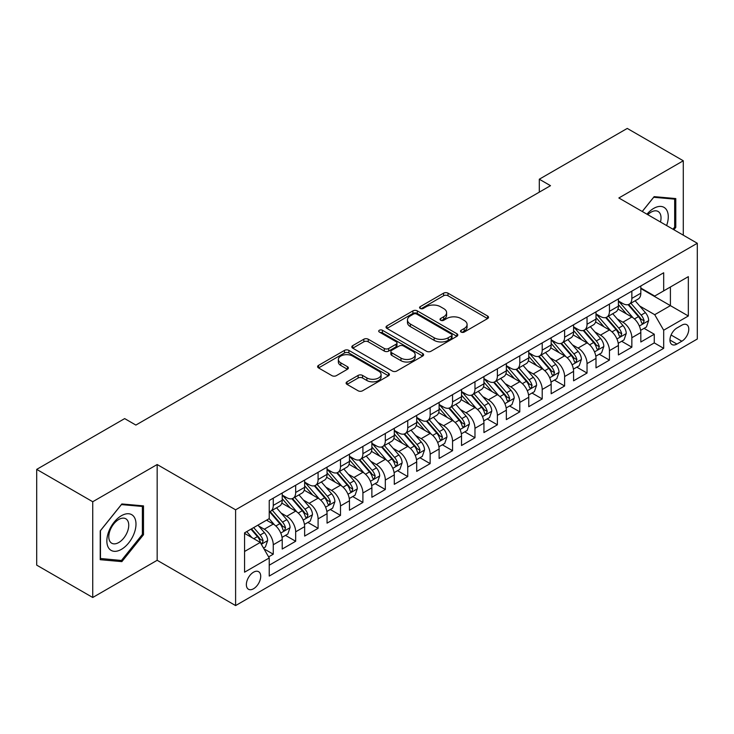 <?xml version="1.0" encoding="UTF-8"?>
<svg xmlns="http://www.w3.org/2000/svg" width="734" height="734" viewBox="0 0 734 734"><rect width="100%" height="100%" fill="white"/><g stroke="black" fill="none" stroke-linecap="round" stroke-linejoin="round"><path stroke-width="1.1" d="M461.136 332.071A2.174 1.257 0 0 0 464.218 332.071L487.596 318.574A3.11 1.798 0 0 0 488.505 317.299A3.11 1.798 0 0 0 487.596 316.033L447.997 293.169A3.11 1.798 0 0 0 443.593 293.169L420.224 306.665A2.174 1.257 0 0 0 419.582 307.555A2.174 1.257 0 0 0 420.224 308.445A2.174 1.257 0 0 0 423.298 308.445L426.326 306.702A9.955 5.744 0 0 1 440.4 306.702L443.703 308.601A9.955 5.744 0 0 1 446.621 312.666A9.955 5.744 0 0 1 443.703 316.73L440.675 318.473A2.174 1.257 0 0 0 440.042 319.363A2.174 1.257 0 0 0 440.675 320.253A2.174 1.257 0 0 0 443.758 320.253L446.786 318.51A9.955 5.744 0 0 1 460.86 318.51L464.163 320.419A9.955 5.744 0 0 1 467.081 324.483A9.955 5.744 0 0 1 464.163 328.548L461.136 330.291A2.174 1.257 0 0 0 460.502 331.181A2.174 1.257 0 0 0 461.136 332.071L461.136 330.291M253.542 588.751A10.138 5.854 120 0 0 260.166 579.814A10.138 5.854 120 0 0 258.607 571.685A10.138 5.854 120 0 0 253.542 572.19A10.138 5.854 120 0 0 246.908 581.126A10.138 5.854 120 0 0 248.468 589.255A10.138 5.854 120 0 0 253.542 588.751M347.017 381.827A3.11 1.798 0 0 0 346.109 383.093A3.11 1.798 0 0 0 347.017 384.368L358.128 390.782A3.11 1.798 0 0 0 362.532 390.782L388.488 375.79A3.11 1.798 0 0 0 389.396 374.523A3.11 1.798 0 0 0 388.488 373.248L348.889 350.393A3.11 1.798 0 0 0 344.485 350.393L318.528 365.376A3.11 1.798 0 0 0 317.62 366.642A3.11 1.798 0 0 0 318.528 367.918L331.952 375.661A3.11 1.798 0 0 0 336.346 375.661L347.457 369.248A3.11 1.798 0 0 0 348.366 367.982A3.11 1.798 0 0 0 347.457 366.706L340.805 362.871A8.322 4.808 0 0 1 338.365 359.467A8.322 4.808 0 0 1 343.503 355.027A8.322 4.808 0 0 1 352.577 356.073L378.643 371.12A8.322 4.808 0 0 1 381.084 374.523A8.322 4.808 0 0 1 375.946 378.964A8.322 4.808 0 0 1 366.872 377.918L362.532 375.413A3.11 1.798 0 0 0 358.128 375.413L347.017 381.827L347.017 384.368M157.168 464.53L92.732 501.735L36.7 469.384L36.7 565.134L92.732 597.485L157.168 560.29L235.605 605.578L235.605 509.818L157.168 464.53L157.168 560.29M683.29 235.174L683.29 160.774L618.854 197.978L697.3 243.266L235.605 509.818M683.29 160.774L627.258 128.422L539.297 179.215L539.297 192.152M36.7 469.384L124.67 418.6L135.873 425.069L550.5 185.684L539.297 179.215M426.546 351.274A3.11 1.798 0 0 0 430.941 351.274L456.906 336.291A3.11 1.798 0 0 0 457.814 335.025A3.11 1.798 0 0 0 456.906 333.75L417.307 310.886A3.11 1.798 0 0 0 412.903 310.886L386.946 325.878A3.11 1.798 0 0 0 386.038 327.144A3.11 1.798 0 0 0 386.946 328.419L426.546 351.274M380.23 332.539A2.174 1.257 0 0 1 382.432 332.841L382.432 330.254L422.692 353.504A3.11 1.798 0 0 1 423.61 354.77A3.11 1.798 0 0 1 422.692 356.045L396.736 371.028A3.11 1.798 0 0 1 392.332 371.028L352.742 348.164L352.742 345.622A3.11 1.798 0 0 0 351.825 346.898A3.11 1.798 0 0 0 352.742 348.164M352.742 345.622L363.844 339.209A3.11 1.798 0 0 1 368.248 339.209L384.304 348.485A3.11 1.798 0 0 0 388.708 348.485L396.076 344.228A3.11 1.798 0 0 0 396.984 342.962A3.11 1.798 0 0 0 396.076 341.686L379.359 332.034A2.174 1.257 0 0 1 378.716 331.144A2.174 1.257 0 0 1 380.065 329.988A2.174 1.257 0 0 1 382.432 330.254M268.607 556.886L273.259 554.207L263.956 548.83M258.671 525.984L264.295 529.232A12.68 7.322 60 0 1 273.259 544.756L282.223 539.582L282.223 549.032L295.674 541.261L285.471 535.38M281.085 513.038L286.71 516.286A12.68 7.322 60 0 1 295.674 531.82L304.638 526.645L304.638 536.086L318.088 528.324L307.885 522.434M303.491 500.102L309.124 503.35A12.68 7.322 60 0 1 318.088 518.883L327.052 513.699L327.052 523.149L340.493 515.387L330.3 509.497M325.905 487.165L331.529 490.413A12.68 7.322 60 0 1 340.493 505.937L349.467 500.762L349.467 510.213L362.908 502.441L352.715 496.56M348.32 474.219L353.944 477.476A12.68 7.322 60 0 1 362.908 493L371.872 487.826L371.872 497.267L385.322 489.505L375.12 483.614M370.734 461.282L376.358 464.53A12.68 7.322 60 0 1 385.322 480.064L394.286 474.88L394.286 484.33L407.737 476.568L397.534 470.678M393.14 448.346L398.773 451.594A12.68 7.322 60 0 1 407.737 467.118L416.701 461.943L416.701 471.393L430.142 463.631L419.949 457.741M415.554 435.409L421.178 438.657A12.68 7.322 60 0 1 430.142 454.181L439.115 449.006L439.115 458.447L452.557 450.685L442.363 444.804M437.969 422.463L443.593 425.711A12.68 7.322 60 0 1 452.557 441.244L461.521 436.069L461.521 445.51L474.971 437.748L464.769 431.858M460.383 409.526L466.007 412.774A12.68 7.322 60 0 1 474.971 428.298L483.935 423.123L483.935 432.574L497.386 424.812L487.183 418.921M482.789 396.589L488.422 399.837A12.68 7.322 60 0 1 497.386 415.361L506.35 410.187L506.35 419.628L519.791 411.866L509.598 405.985M505.203 383.643L510.827 386.891A12.68 7.322 60 0 1 519.791 402.425L528.764 397.25L528.764 406.691L542.206 398.929L532.012 393.039M527.618 370.707L533.242 373.955A12.68 7.322 60 0 1 542.206 389.479L551.17 384.304L551.17 393.754L564.62 385.992L554.418 380.102M550.032 357.77L555.656 361.018A12.68 7.322 60 0 1 564.62 376.542L573.584 371.367L573.584 380.818L587.035 373.046L576.832 367.165M572.437 344.824L578.071 348.072A12.68 7.322 60 0 1 587.035 363.605L595.999 358.431L595.999 367.872L609.44 360.11L599.247 354.219M594.852 331.887L600.476 335.135A12.68 7.322 60 0 1 609.44 350.668L618.413 345.485L618.413 354.935L631.855 347.173L631.855 337.723A12.68 7.322 -120 0 0 622.891 322.198L617.266 318.951M621.661 341.282L631.855 347.173M282.223 539.582A12.68 7.322 -120 0 0 273.259 524.058L266.534 520.177M304.638 526.645A12.68 7.322 -120 0 0 295.674 511.112L281.81 503.111M327.052 513.699A12.68 7.322 -120 0 0 318.088 498.175L304.225 490.174M349.467 500.762A12.68 7.322 -120 0 0 340.493 485.238L326.639 477.238M371.872 487.826A12.68 7.322 -120 0 0 362.908 472.292L349.054 464.292M394.286 474.88A12.68 7.322 -120 0 0 385.322 459.356L371.459 451.355M416.701 461.943A12.68 7.322 -120 0 0 407.737 446.419L393.874 438.418M439.115 449.006A12.68 7.322 -120 0 0 430.142 433.473L416.288 425.472M461.521 436.069A12.68 7.322 -120 0 0 452.557 420.536L438.703 412.536M483.935 423.123A12.68 7.322 -120 0 0 474.971 407.599L461.108 399.599M506.35 410.187A12.68 7.322 -120 0 0 497.386 394.663L483.522 386.653M528.764 397.25A12.68 7.322 -120 0 0 519.791 381.717L505.937 373.716M551.17 384.304A12.68 7.322 -120 0 0 542.206 368.78L528.352 360.779M573.584 371.367A12.68 7.322 -120 0 0 564.62 355.843L550.757 347.833M595.999 358.431A12.68 7.322 -120 0 0 587.035 342.897L573.171 334.897M618.413 345.485A12.68 7.322 -120 0 0 609.44 329.961L595.586 321.96M681.84 325.171L676.904 328.015A9.826 5.67 120 0 0 670.481 336.677A9.826 5.67 120 0 0 671.995 344.549A9.826 5.67 120 0 0 676.904 344.062L681.84 341.218A9.826 5.67 120 0 0 688.253 332.557A9.826 5.67 120 0 0 686.749 324.685A9.826 5.67 120 0 0 681.84 325.171M235.605 605.578L697.3 339.016L697.3 243.266M244.569 551.482L260.258 542.426L269.231 557.959L269.231 576.071L663.683 348.338L663.683 330.217L654.719 314.693L639.681 306.005M269.231 557.959L244.569 572.19L244.569 532.856L269.231 518.617L269.231 500.505L663.683 272.764L663.683 290.884L688.336 276.645L688.336 315.987L663.683 330.217M282.223 495.074L286.71 497.661A12.68 7.322 60 0 0 293.049 498.285L302.013 493.11A12.68 7.322 -120 0 0 304.638 487.303L304.638 480.064M304.638 482.128L309.124 484.715A12.68 7.322 60 0 0 315.464 485.348L324.428 480.174A12.68 7.322 -120 0 0 327.052 474.366L327.052 467.118M327.052 469.191L331.529 471.779A12.68 7.322 60 0 0 337.869 472.402L346.833 467.228A12.68 7.322 -120 0 0 349.467 461.429L349.467 454.181M349.467 456.254L353.944 458.842A12.68 7.322 60 0 0 360.284 459.466L369.248 454.291A12.68 7.322 -120 0 0 371.872 448.483L371.872 441.244M371.872 443.308L376.358 445.896A12.68 7.322 60 0 0 382.698 446.529L391.662 441.354A12.68 7.322 -120 0 0 394.286 435.546L394.286 428.298M394.286 430.372L398.773 432.959A12.68 7.322 60 0 0 405.113 433.583L414.077 428.408A12.68 7.322 -120 0 0 416.701 422.61L416.701 415.361M416.701 417.435L421.178 420.022A12.68 7.322 60 0 0 427.518 420.646L436.482 415.472A12.68 7.322 -120 0 0 439.115 409.664L439.115 402.425M439.115 404.489L443.593 407.076A12.68 7.322 60 0 0 449.933 407.709L458.897 402.535A12.68 7.322 -120 0 0 461.521 396.727L461.521 389.479M461.521 391.552L466.007 394.14A12.68 7.322 60 0 0 472.347 394.773L481.311 389.589A12.68 7.322 -120 0 0 483.935 383.79L483.935 376.542M483.935 378.616L488.422 381.203A12.68 7.322 60 0 0 494.753 381.827L503.726 376.652A12.68 7.322 -120 0 0 506.35 370.853L506.35 363.605M506.35 365.67L510.827 368.257A12.68 7.322 60 0 0 517.167 368.89L526.131 363.715A12.68 7.322 -120 0 0 528.764 357.908L528.764 350.659M528.764 352.733L533.242 355.32A12.68 7.322 60 0 0 539.582 355.953L548.546 350.769A12.68 7.322 -120 0 0 551.17 344.971L551.17 337.723M551.17 339.796L555.656 342.383A12.68 7.322 60 0 0 561.996 343.007L570.96 337.833A12.68 7.322 -120 0 0 573.584 332.034L573.584 324.786M573.584 326.859L578.071 329.447A12.68 7.322 60 0 0 584.402 330.071L593.375 324.896A12.68 7.322 -120 0 0 595.999 319.088L595.999 311.849M595.999 313.913L600.476 316.501A12.68 7.322 60 0 0 606.816 317.134L615.78 311.959A12.68 7.322 -120 0 0 618.413 306.151L618.413 298.903M269.231 565.198L654.269 342.897L654.269 334.227L640.819 341.998L640.819 332.548A12.68 7.322 -120 0 0 631.855 317.024L618 309.023M618.413 300.977L622.891 303.564A12.68 7.322 -120 0 0 629.231 304.188A12.68 7.322 -120 0 0 631.855 298.389L631.855 291.141M629.231 304.188L638.195 299.013A12.68 7.322 -120 0 0 640.819 293.215L640.819 285.966M273.259 498.175L273.259 505.423A12.68 7.322 60 0 1 270.635 511.222A12.68 7.322 60 0 1 269.231 511.736M270.635 511.222L279.599 506.047A12.68 7.322 -120 0 0 282.223 500.249L282.223 493M295.674 485.238L295.674 492.477A12.68 7.322 60 0 1 293.049 498.285M318.088 472.292L318.088 479.541A12.68 7.322 60 0 1 315.464 485.348M340.493 459.356L340.493 466.604A12.68 7.322 60 0 1 337.869 472.402M362.908 446.419L362.908 453.667A12.68 7.322 60 0 1 360.284 459.466M385.322 433.473L385.322 440.721A12.68 7.322 60 0 1 382.698 446.529M407.737 420.536L407.737 427.784A12.68 7.322 60 0 1 405.113 433.583M430.142 407.599L430.142 414.848A12.68 7.322 60 0 1 427.518 420.646M452.557 394.653L452.557 401.902A12.68 7.322 60 0 1 449.933 407.709M474.971 381.717L474.971 388.965A12.68 7.322 60 0 1 472.347 394.773M497.386 368.78L497.386 376.028A12.68 7.322 60 0 1 494.753 381.827M519.791 355.843L519.791 363.082A12.68 7.322 60 0 1 517.167 368.89M542.206 342.897L542.206 350.146A12.68 7.322 60 0 1 539.582 355.953M564.62 329.961L564.62 337.209A12.68 7.322 60 0 1 561.996 343.007M587.035 317.024L587.035 324.263A12.68 7.322 60 0 1 584.402 330.071M609.44 304.078L609.44 311.326A12.68 7.322 60 0 1 606.816 317.134M609.44 350.668L609.44 360.11M587.035 363.605L587.035 373.046M564.62 376.542L564.62 385.992M542.206 389.479L542.206 398.929M519.791 402.425L519.791 411.866M497.386 415.361L497.386 424.812M474.971 428.298L474.971 437.748M452.557 441.244L452.557 450.685M430.142 454.181L430.142 463.631M407.737 467.118L407.737 476.568M385.322 480.064L385.322 489.505M362.908 493L362.908 502.441M340.493 505.937L340.493 515.387M318.088 518.883L318.088 528.324M295.674 531.82L295.674 541.261M273.259 544.756L273.259 554.207M260.258 542.426L244.569 533.37M654.719 314.693L670.408 305.638L670.408 287.003L688.336 276.645M640.819 288.554L688.336 315.987M640.819 288.04L654.719 296.059L663.683 290.884M92.732 501.735L92.732 597.485M644.067 328.346L654.269 334.227M654.269 342.897L663.683 348.338M673.895 229.751L675.785 227.402L675.785 198.565L654.159 196.639L642.232 211.475M100.237 559.693L121.862 561.629L143.497 534.719L143.497 505.882L121.862 503.955L100.237 530.856L100.237 559.693M674.665 226.76L675.785 227.402M142.378 534.077L143.497 534.719M119.578 560.308L121.862 561.629M462.007 332.374L464.163 331.135A9.955 5.744 0 0 0 467.081 327.07L467.081 324.483M446.621 312.666L446.621 315.253A9.955 5.744 0 0 1 443.703 319.318L441.547 320.565M487.55 318.593L447.997 295.756A3.11 1.798 0 0 0 443.593 295.756L421.087 308.748M456.86 336.319L417.307 313.473A3.11 1.798 0 0 0 412.903 313.473L386.983 328.437M451.401 335.906A2.174 1.257 0 0 0 452.043 335.025A2.174 1.257 0 0 0 451.401 334.135L416.646 314.06A2.174 1.257 0 0 0 413.563 314.06L410.379 315.904A9.955 5.744 0 0 0 407.462 319.969A9.955 5.744 0 0 0 410.379 324.033L434.133 337.75A9.955 5.744 0 0 0 448.217 337.75L451.401 335.906L451.401 338.493A2.174 1.257 0 0 0 452.043 337.612L452.043 335.025M407.462 319.969L407.462 322.556A9.955 5.744 0 0 0 410.379 326.621L410.379 324.033M451.401 338.493L448.217 340.337A9.955 5.744 0 0 1 434.133 340.337L410.379 326.621M352.779 348.191L363.844 341.796L363.844 339.209M396.984 342.962L396.984 345.549A3.11 1.798 0 0 1 396.076 346.815L388.708 351.072A3.11 1.798 0 0 1 384.304 351.072L368.248 341.796A3.11 1.798 0 0 0 363.844 341.796M382.432 332.841L422.656 356.063M400.975 358.109A8.322 4.808 0 0 0 410.04 359.146A8.322 4.808 0 0 0 415.178 354.706A8.322 4.808 0 0 0 412.737 351.311L403.553 346.008A3.11 1.798 0 0 0 399.158 346.008L391.782 350.265A3.11 1.798 0 0 0 390.873 351.531A3.11 1.798 0 0 0 391.782 352.806L400.975 358.109L400.975 360.697A8.322 4.808 0 0 0 410.04 361.734A8.322 4.808 0 0 0 415.178 357.293L415.178 354.706M390.873 351.531L390.873 354.118A3.11 1.798 0 0 0 391.782 355.394L391.782 352.806M400.975 360.697L391.782 355.394M381.084 374.523L381.084 377.111A8.322 4.808 0 0 1 375.946 381.552A8.322 4.808 0 0 1 366.872 380.506L362.532 378.001A3.11 1.798 0 0 0 358.128 378.001L347.063 384.387M338.365 359.467L338.365 362.055A8.322 4.808 0 0 0 340.805 365.459L340.805 362.871M347.421 369.275L340.805 365.459M388.442 375.817L348.889 352.981A3.11 1.798 0 0 0 344.485 352.981L318.574 367.936M640.635 330.328L646.425 326.988L648.663 320.51A8.395 4.854 -120 0 0 645.397 312.629L635.158 300.775M633.103 317.84L620.955 303.784A24.25 14.001 -120 0 0 618.413 301.114M626.441 313.895L619.652 306.032A20.13 11.625 -120 0 0 618.413 304.674M628.084 304.647L638.442 316.638A8.395 4.854 60 0 1 641.443 322.428L642.048 323.419L643.186 323.263L644.131 320.868A8.395 4.854 -120 0 0 641.14 315.088L630.891 303.234M628.699 304.454L639.828 317.336A4.276 2.468 60 0 1 640.901 319.015L644.131 320.868M666.619 225.549A20.598 11.891 120 0 0 653.71 208.392A20.598 11.891 120 0 0 646.957 214.2M660.481 222.007A14.102 8.147 120 0 0 658.104 211.465A14.102 8.147 120 0 0 651.058 212.163A14.102 8.147 120 0 0 647.792 214.686M642.278 211.493L653.71 197.272L674.665 199.143L674.665 227.09L672.959 229.21M673.271 198.345L674.665 199.143M134.038 533.655A20.598 11.891 120 0 0 128.698 513.754A20.598 11.891 120 0 0 108.806 531.407A20.598 11.891 120 0 0 114.137 551.307A20.598 11.891 120 0 0 134.038 533.655M127.404 531.774A14.102 8.147 120 0 0 125.817 518.782A14.102 8.147 120 0 0 110.128 530.223A14.102 8.147 120 0 0 111.715 543.215A14.102 8.147 120 0 0 127.404 531.774M100.466 558.602L100.466 530.654L121.422 504.588L142.378 506.46L142.378 534.398L121.422 560.473L100.237 558.473M140.983 505.662L142.378 506.46M618.221 343.264L624.01 339.925L626.249 333.456A8.395 4.854 -120 0 0 622.982 325.566L612.743 313.712M610.688 330.777L598.549 316.721A24.25 14.001 -120 0 0 595.999 314.051M604.027 326.832L597.237 318.969A20.13 11.625 -120 0 0 595.999 317.62M605.678 317.583L616.037 329.575A8.395 4.854 60 0 1 619.028 335.365L619.643 336.365L620.771 336.2L621.716 333.814A8.395 4.854 -120 0 0 618.725 328.025L608.486 316.171M606.284 317.391L617.413 330.272A4.276 2.468 60 0 1 618.496 331.952L621.716 333.814M595.806 356.21L601.596 352.861L603.843 346.393A8.395 4.854 -120 0 0 600.568 338.502L590.329 326.648M588.273 343.723L576.135 329.658A24.25 14.001 -120 0 0 573.584 326.997M581.622 339.778L574.823 331.906A20.13 11.625 -120 0 0 573.584 330.557M583.264 330.529L593.622 342.521A8.395 4.854 60 0 1 596.614 348.301L597.228 349.301L598.366 349.136L599.302 346.751A8.395 4.854 -120 0 0 596.311 340.961L586.071 329.107M583.869 330.328L594.999 343.218A4.276 2.468 60 0 1 596.081 344.888L599.302 346.751M573.392 369.147L579.19 365.807L581.429 359.33A8.395 4.854 -120 0 0 578.153 351.448L567.914 339.594M565.868 356.66L553.72 342.594A24.25 14.001 -120 0 0 551.17 339.934M559.207 352.715L552.408 344.852A20.13 11.625 -120 0 0 551.17 343.494M560.849 343.466L571.208 355.458A8.395 4.854 60 0 1 574.208 361.247L574.814 362.238L575.951 362.082L576.896 359.688A8.395 4.854 -120 0 0 573.896 353.907L563.657 342.053M561.464 343.273L572.593 356.155A4.276 2.468 60 0 1 573.667 357.825L576.896 359.688M550.986 382.084L556.776 378.744L559.014 372.276A8.395 4.854 -120 0 0 555.748 364.385L545.509 352.531M543.454 369.597L531.306 355.54A24.25 14.001 -120 0 0 528.764 352.87M536.793 365.651L530.003 357.788A20.13 11.625 -120 0 0 528.764 356.44M538.444 356.403L548.793 368.395A8.395 4.854 60 0 1 551.794 374.184L552.399 375.175L553.537 375.019L554.482 372.633A8.395 4.854 -120 0 0 551.491 366.844L541.242 354.99M539.05 356.21L550.179 369.092A4.276 2.468 60 0 1 551.252 370.771L554.482 372.633M528.572 395.03L534.361 391.681L536.6 385.212A8.395 4.854 -120 0 0 533.334 377.322L523.094 365.468M521.039 382.542L508.901 368.477A24.25 14.001 -120 0 0 506.35 365.816M514.378 378.597L507.589 370.725A20.13 11.625 -120 0 0 506.35 369.376M516.03 369.349L526.388 381.341A8.395 4.854 60 0 1 529.379 387.121L529.994 388.121L531.122 387.956L532.067 385.57A8.395 4.854 -120 0 0 529.076 379.781L518.837 367.927M516.635 369.147L527.764 382.038A4.276 2.468 60 0 1 528.847 383.708L532.067 385.57M506.157 407.966L511.947 404.627L514.195 398.149A8.395 4.854 -120 0 0 510.919 390.268L500.68 378.414M498.625 395.479L486.486 381.414A24.25 14.001 -120 0 0 483.935 378.753M491.973 391.534L485.174 383.671A20.13 11.625 -120 0 0 483.935 382.313M493.615 382.286L503.974 394.277A8.395 4.854 60 0 1 506.965 400.067L507.579 401.058L508.717 400.902L509.653 398.507A8.395 4.854 -120 0 0 506.662 392.727L496.423 380.863M494.221 382.093L505.35 394.975A4.276 2.468 60 0 1 506.432 396.644L509.653 398.507M483.743 420.903L489.541 417.563L491.78 411.095A8.395 4.854 -120 0 0 488.505 403.205L478.265 391.35M476.219 408.416L464.072 394.36A24.25 14.001 -120 0 0 461.521 391.69M469.558 404.471L462.759 396.608A20.13 11.625 -120 0 0 461.521 395.259M471.2 395.222L481.559 407.214A8.395 4.854 60 0 1 484.559 413.003L485.165 413.994L486.303 413.838L487.248 411.453A8.395 4.854 -120 0 0 484.247 405.663L474.008 393.809M471.815 395.03L482.944 407.911A4.276 2.468 60 0 1 484.018 409.59L487.248 411.453M461.337 433.849L467.127 430.5L469.365 424.032A8.395 4.854 -120 0 0 466.099 416.141L455.86 404.287M453.805 421.353L441.657 407.297A24.25 14.001 -120 0 0 439.115 404.627M447.144 417.407L440.354 409.544A20.13 11.625 -120 0 0 439.115 408.196M448.795 408.168L459.145 420.16A8.395 4.854 60 0 1 462.145 425.94L462.75 426.94L463.888 426.775L464.833 424.39A8.395 4.854 -120 0 0 461.842 418.6L451.594 406.746M449.401 407.966L460.53 420.857A4.276 2.468 60 0 1 461.603 422.527L464.833 424.39M438.923 446.786L444.712 443.437L446.951 436.969A8.395 4.854 -120 0 0 443.685 429.087L433.445 417.224M431.39 434.299L419.252 420.233A24.25 14.001 -120 0 0 416.701 417.573M424.729 430.353L417.94 422.49A20.13 11.625 -120 0 0 416.701 421.132M426.381 421.105L436.739 433.097A8.395 4.854 60 0 1 439.73 438.877L440.345 439.877L441.473 439.721L442.418 437.326A8.395 4.854 -120 0 0 439.427 431.546L429.188 419.683M426.986 420.903L438.115 433.794A4.276 2.468 60 0 1 439.198 435.464L442.418 437.326M416.508 459.723L422.298 456.383L424.546 449.914A8.395 4.854 -120 0 0 421.27 442.024L411.031 430.17M408.976 447.235L396.837 433.179A24.25 14.001 -120 0 0 394.286 430.509M402.324 443.29L395.525 435.427A20.13 11.625 -120 0 0 394.286 434.078M403.966 434.042L414.325 446.033A8.395 4.854 60 0 1 417.316 451.823L417.93 452.814L419.068 452.658L420.004 450.272A8.395 4.854 -120 0 0 417.013 444.483L406.774 432.629M404.572 433.849L415.701 446.731A4.276 2.468 60 0 1 416.784 448.41L420.004 450.272M394.103 472.659L399.892 469.32L402.131 462.851A8.395 4.854 -120 0 0 398.856 454.961L388.616 443.107M386.57 460.172L374.423 446.116A24.25 14.001 -120 0 0 371.872 443.446M379.909 456.227L373.111 448.364A20.13 11.625 -120 0 0 371.872 447.015M381.552 446.978L391.91 458.97A8.395 4.854 60 0 1 394.91 464.76L395.516 465.76L396.654 465.595L397.599 463.209A8.395 4.854 -120 0 0 394.598 457.42L384.359 445.566M382.166 446.786L393.296 459.668A4.276 2.468 60 0 1 394.369 461.347L397.599 463.209M371.688 485.605L377.478 482.256L379.717 475.788A8.395 4.854 -120 0 0 376.45 467.907L366.211 456.043M364.156 473.118L352.008 459.053A24.25 14.001 -120 0 0 349.467 456.392M357.495 469.173L350.705 461.31A20.13 11.625 -120 0 0 349.467 459.952M359.146 459.924L369.496 471.916A8.395 4.854 60 0 1 372.496 477.696L373.101 478.696L374.239 478.54L375.184 476.146A8.395 4.854 -120 0 0 372.193 470.366L361.945 458.502M359.752 459.723L370.881 472.613A4.276 2.468 60 0 1 371.954 474.283L375.184 476.146M349.274 498.542L355.063 495.202L357.302 488.725A8.395 4.854 -120 0 0 354.036 480.843L343.796 468.989M341.741 486.055L329.603 471.999A24.25 14.001 -120 0 0 327.052 469.329M335.08 482.11L328.291 474.247A20.13 11.625 -120 0 0 327.052 472.889M336.732 472.861L347.09 484.853A8.395 4.854 60 0 1 350.081 490.642L350.696 491.633L351.825 491.477L352.77 489.083A8.395 4.854 -120 0 0 349.779 483.302L339.539 471.448M337.337 472.668L348.466 485.55A4.276 2.468 60 0 1 349.549 487.229L352.77 489.083M326.859 511.479L332.649 508.139L334.897 501.671A8.395 4.854 -120 0 0 331.621 493.78L321.382 481.926M319.327 498.992L307.188 484.935A24.25 14.001 -120 0 0 304.638 482.266M312.675 495.046L305.876 487.183A20.13 11.625 -120 0 0 304.638 485.835M314.317 485.798L324.676 497.79A8.395 4.854 60 0 1 327.667 503.579L328.281 504.579L329.419 504.414L330.355 502.028A8.395 4.854 -120 0 0 327.364 496.239L317.125 484.385M314.923 485.605L326.052 498.487A4.276 2.468 60 0 1 327.135 500.166L330.355 502.028M304.454 524.425L310.243 521.076L312.482 514.607A8.395 4.854 -120 0 0 309.207 506.717L298.967 494.863M296.921 511.937L284.774 497.872A24.25 14.001 -120 0 0 282.223 495.211M290.26 507.992L283.462 500.12A20.13 11.625 -120 0 0 282.223 498.771M291.903 498.744L302.261 510.736A8.395 4.854 60 0 1 305.261 516.516L305.867 517.516L307.005 517.351L307.95 514.965A8.395 4.854 -120 0 0 304.949 509.176L294.71 497.322M292.517 498.542L303.647 511.433A4.276 2.468 60 0 1 304.72 513.103L307.95 514.965M282.039 537.361L287.829 534.022L290.068 527.544A8.395 4.854 -120 0 0 286.801 519.663L276.562 507.809M274.507 524.874L269.149 518.663M267.846 520.929L266.974 519.92M269.497 511.681L279.847 523.672A8.395 4.854 60 0 1 282.847 529.462L283.452 530.453L284.59 530.297L285.535 527.902A8.395 4.854 -120 0 0 282.544 522.122L272.296 510.268M270.103 511.488L281.232 524.37A4.276 2.468 60 0 1 282.306 526.039L285.535 527.902M263.515 548.059L265.414 546.958L267.653 540.49A8.395 4.854 -120 0 0 264.387 532.6L257.937 525.14M251.918 537.609L246.734 531.609M245.431 533.866L244.569 532.875M250.991 529.15L257.441 536.609A8.395 4.854 60 0 1 260.432 542.398L261.047 543.389L262.176 543.233L263.121 540.848A8.395 4.854 -120 0 0 260.13 535.058L253.68 527.599M251.514 528.847L258.818 537.306A4.276 2.468 60 0 1 259.9 538.985L263.121 540.848M264.295 529.232L273.259 524.058M286.71 516.286L295.674 511.112M309.124 503.35L318.088 498.175M331.529 490.413L340.493 485.238M353.944 477.476L362.908 472.292M376.358 464.53L385.322 459.356M398.773 451.594L407.737 446.419M421.178 438.657L430.142 433.473M443.593 425.711L452.557 420.536M466.007 412.774L474.971 407.599M488.422 399.837L497.386 394.663M510.827 386.891L519.791 381.717M533.242 373.955L542.206 368.78M555.656 361.018L564.62 355.843M578.071 348.072L587.035 342.897M600.476 335.135L609.44 329.961M622.891 322.198L631.855 317.024M631.855 298.389L640.819 293.215M273.259 505.423L282.223 500.249M295.674 492.477L304.638 487.303M318.088 479.541L327.052 474.366M340.493 466.604L349.467 461.429M362.908 453.667L371.872 448.483M385.322 440.721L394.286 435.546M407.737 427.784L416.701 422.61M430.142 414.848L439.115 409.664M452.557 401.902L461.521 396.727M474.971 388.965L483.935 383.79M497.386 376.028L506.35 370.853M519.791 363.082L528.764 357.908M542.206 350.146L551.17 344.971M564.62 337.209L573.584 332.034M587.035 324.263L595.999 319.088M609.44 311.326L618.413 306.151M631.855 337.723L640.819 332.548M671.087 335.016L681.84 341.218M669.959 340.053L676.904 344.062M464.163 331.135L464.163 328.548M440.675 320.253L440.675 318.473M443.703 319.318L443.703 316.73M420.224 308.445L420.224 306.665M443.593 295.756L443.593 293.169M447.997 295.756L447.997 293.169M487.596 318.574L487.596 316.033M386.946 328.419L386.946 325.878M412.903 313.473L412.903 310.886M417.307 313.473L417.307 310.886M456.906 336.291L456.906 333.75M434.133 340.337L434.133 337.75M448.217 340.337L448.217 337.75M368.248 341.796L368.248 339.209M384.304 351.072L384.304 348.485M388.708 351.072L388.708 348.485M396.076 346.815L396.076 344.228M422.692 356.045L422.692 353.504M358.128 378.001L358.128 375.413M362.532 378.001L362.532 375.413M366.872 380.506L366.872 377.918M347.457 369.248L347.457 366.706M318.528 367.918L318.528 365.376M344.485 352.981L344.485 350.393M348.889 352.981L348.889 350.393M388.488 375.79L388.488 373.248M639.351 326.024L648.608 320.675M620.955 303.784L622.111 303.114M641.14 315.088L645.397 312.629M634.442 318.951L638.442 316.638M616.936 338.961L626.194 333.612M598.549 316.721L599.696 316.051M618.725 328.025L622.982 325.566M612.028 331.887L616.037 329.575M594.531 351.898L603.788 346.558M576.135 329.658L577.291 328.997M596.311 340.961L600.568 338.502M589.613 344.833L593.622 342.521M572.116 364.844L581.374 359.495M553.72 342.594L554.876 341.934M573.896 353.907L578.153 351.448M567.208 357.77L571.208 355.458M549.702 377.781L558.959 372.432M531.306 355.54L532.462 354.871M551.491 366.844L555.748 364.385M544.793 370.707L548.793 368.395M527.287 390.717L536.545 385.378M508.901 368.477L510.047 367.807M529.076 379.781L533.334 377.322M522.379 383.653L526.388 381.341M504.882 403.663L514.139 398.314M486.486 381.414L487.642 380.753M506.662 392.727L510.919 390.268M499.964 396.589L503.974 394.277M482.467 416.6L491.725 411.251M464.072 394.36L465.228 393.69M484.247 405.663L488.505 403.205M477.559 409.526L481.559 407.214M460.053 429.537L469.31 424.197M441.657 407.297L442.813 406.627M461.842 418.6L466.099 416.141M455.144 422.472L459.145 420.16M437.638 442.474L446.896 437.134M419.252 420.233L420.398 419.573M439.427 431.546L443.685 429.087M432.73 435.409L436.739 433.097M415.233 455.419L424.491 450.07M396.837 433.179L397.993 432.509M417.013 444.483L421.27 442.024M410.315 448.346L414.325 446.033M392.818 468.356L402.076 463.016M374.423 446.116L375.579 445.446M394.598 457.42L398.856 454.961M387.91 461.291L391.91 458.97M370.404 481.293L379.661 475.953M352.008 459.053L353.164 458.392M372.193 470.366L376.45 467.907M365.495 474.228L369.496 471.916M347.989 494.239L357.247 488.89M329.603 471.999L330.75 471.329M349.779 483.302L354.036 480.843M343.081 487.165L347.09 484.853M325.584 507.176L334.842 501.827M307.188 484.935L308.344 484.266M327.364 496.239L331.621 493.78M320.666 500.102L324.676 497.79M303.17 520.112L312.427 514.773M284.774 497.872L285.93 497.212M304.949 509.176L309.207 506.717M298.261 513.048L302.261 510.736M280.755 533.058L290.013 527.709M282.544 522.122L286.801 519.663M275.846 525.984L279.847 523.672M261.322 544.27L267.598 540.646M260.13 535.058L264.387 532.6M253.817 538.701L257.441 536.609"/></g></svg>
